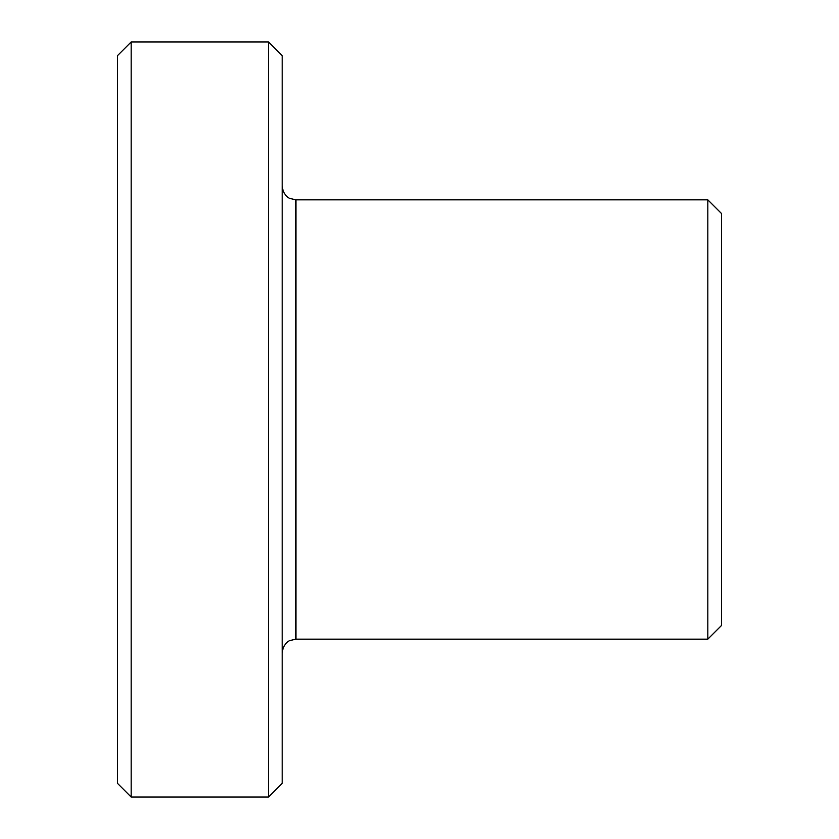 <?xml version="1.0" encoding="UTF-8"?>
<svg xmlns="http://www.w3.org/2000/svg" width="839" height="839" viewBox="0 0 839 839"><rect width="100%" height="100%" fill="white"/><g stroke="black" fill="none" stroke-linecap="round" stroke-linejoin="round"><path stroke-width="1.26" d="M707.812 199.839L721.54 213.567L721.54 625.433L707.812 639.161L707.812 199.839L295.936 199.839L295.936 639.161L289.895 640.566C290.074 640.272 283.079 643.177 282.208 652.899M268.48 41.95L282.208 55.678L282.208 783.322L268.48 797.05L268.48 41.95L131.188 41.95L131.188 797.05L117.46 783.322L117.46 55.678L131.188 41.95M295.936 199.839L289.895 198.434C290.074 198.728 283.079 195.823 282.208 186.101M707.812 639.161L295.936 639.161M268.48 797.05L131.188 797.05"/></g></svg>
